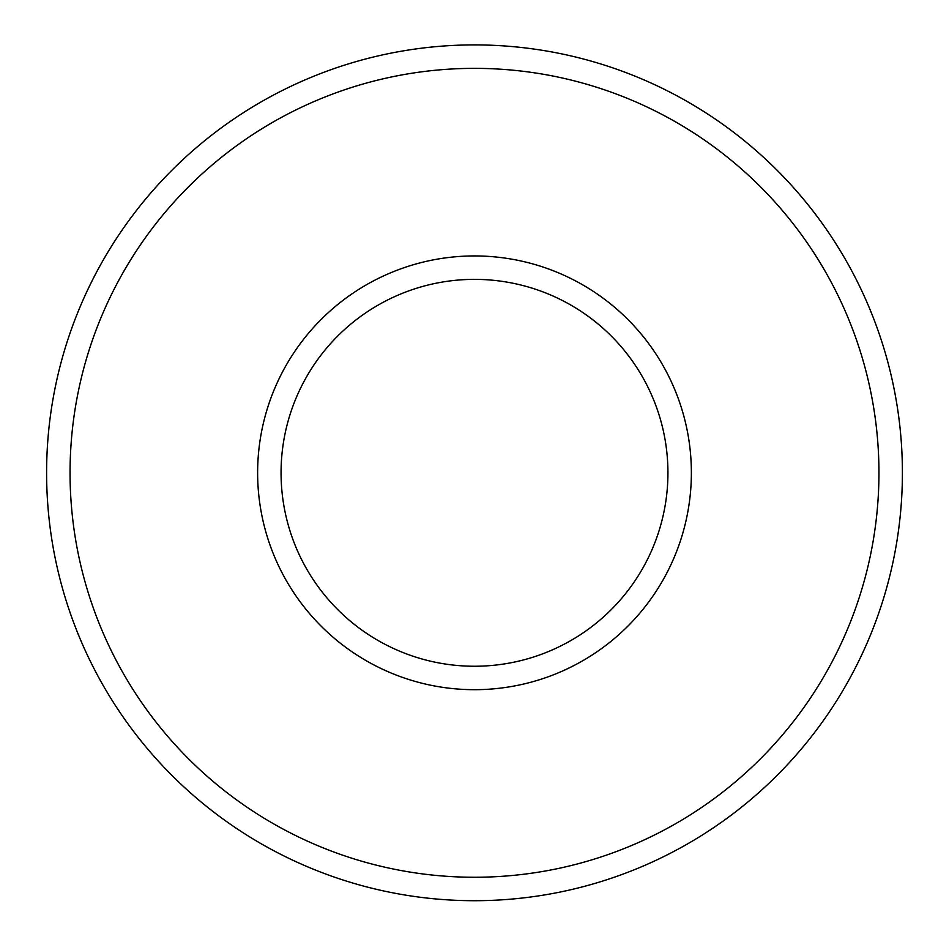 <?xml version="1.0" encoding="UTF-8"?>
<svg xmlns="http://www.w3.org/2000/svg" width="949" height="949" viewBox="0 0 949 949"><rect width="100%" height="100%" fill="white"/><g stroke="black" fill="none" stroke-linecap="round" stroke-linejoin="round"><path stroke-width="1.42" d="M474.5 666.245A193.43 193.43 0 0 0 642.022 376.101A193.43 193.43 0 0 0 306.978 376.101A193.43 193.43 0 0 0 474.5 666.245A193.43 193.43 0 0 0 642.022 376.101A193.43 193.43 0 0 0 306.978 376.101A193.43 193.43 0 0 0 474.5 666.245M474.5 900.708A427.892 427.892 0 0 0 845.073 258.863A427.892 427.892 0 0 0 103.927 258.863A427.892 427.892 0 0 0 474.5 900.708A427.892 427.892 0 0 0 845.073 258.863A427.892 427.892 0 0 0 103.927 258.863A427.892 427.892 0 0 0 474.5 900.708M474.5 689.686A216.882 216.882 0 0 0 662.319 364.369A216.882 216.882 0 0 0 286.681 364.369A216.882 216.882 0 0 0 474.5 689.686M474.5 877.256A404.452 404.452 0 0 0 824.764 270.584A404.452 404.452 0 0 0 124.236 270.584A404.452 404.452 0 0 0 474.5 877.256"/></g></svg>
